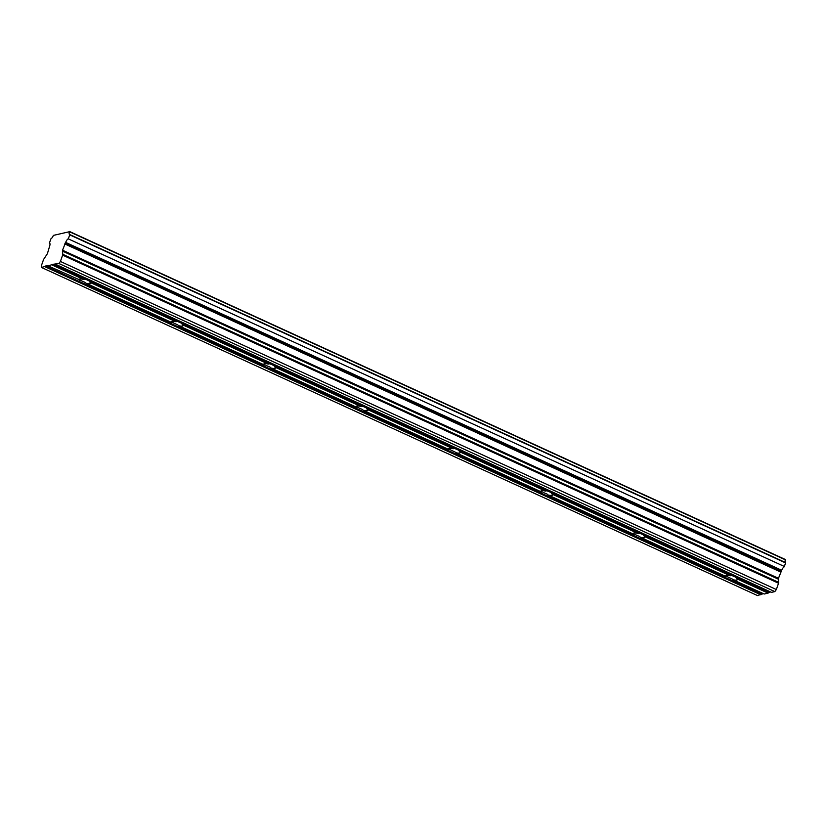 <?xml version="1.0" encoding="UTF-8"?>
<svg xmlns="http://www.w3.org/2000/svg" width="827" height="827" viewBox="0 0 827 827"><rect width="100%" height="100%" fill="white"/><g stroke="black" fill="none" stroke-linecap="round" stroke-linejoin="round"><path stroke-width="1.24" d="M784.399 566.505L68.196 238.817L784.399 566.505L785.64 562.608L69.726 234.537M770.65 591.977L768.738 592.421L735.937 577.391A6.099 1.478 -160.7 0 0 734.252 576.512A6.099 1.478 -160.7 0 0 732.246 575.695L643.561 535.059L644.367 536.423A6.099 1.478 19.3 0 1 644.895 537.385A6.099 1.478 19.3 0 1 640.439 537.312L639.591 536.475M639.819 536.651L638.847 536.134A6.099 1.478 -160.7 0 1 636.831 535.327A6.099 1.478 -160.7 0 1 635.157 534.449L634.629 534.201M643.561 535.059A6.099 1.478 -160.7 0 0 641.876 534.17A6.099 1.478 -160.7 0 0 639.871 533.363L551.175 492.727L551.991 494.081A6.099 1.478 19.3 0 1 552.519 495.053A6.099 1.478 19.3 0 1 548.063 494.98L547.216 494.143M735.937 577.391L736.743 578.755L768.118 593.135L768.469 592.649L736.516 578.001M768.118 593.135L764.2 594.024L732.825 579.655A6.099 1.478 -160.7 0 0 737.27 579.717A6.099 1.478 -160.7 0 0 736.743 578.755M732.825 579.655L731.967 578.817M732.195 578.993L731.223 578.466A6.099 1.478 -160.7 0 1 729.218 577.659A6.099 1.478 -160.7 0 1 727.533 576.781L727.005 576.543M551.175 492.727A6.099 1.478 -160.7 0 0 549.5 491.838A6.099 1.478 -160.7 0 0 547.495 491.031L458.799 450.384A6.099 1.478 -160.7 0 0 457.124 449.506A6.099 1.478 -160.7 0 0 455.108 448.699L366.423 408.052A6.099 1.478 -160.7 0 0 364.738 407.173A6.099 1.478 -160.7 0 0 362.733 406.367L274.047 365.72A6.099 1.478 -160.7 0 0 272.362 364.841A6.099 1.478 -160.7 0 0 270.357 364.035L181.661 323.388A6.099 1.478 -160.7 0 0 179.986 322.509A6.099 1.478 -160.7 0 0 177.97 321.693L89.285 281.056L90.091 282.42A6.099 1.478 19.3 0 1 90.619 283.382A6.099 1.478 19.3 0 1 86.173 283.31L85.315 282.472M85.543 282.658L84.571 282.131A6.099 1.478 -160.7 0 1 82.566 281.325A6.099 1.478 -160.7 0 1 80.881 280.446L48.266 265.943L52.794 264.33L58.913 263.503L60.402 261.456L62.614 255.14L778.548 583.231L778.465 578.311L781.701 570.268A3.877 1.354 114.6 0 1 784.13 566.898M89.285 281.056A6.099 1.478 -160.7 0 0 87.6 280.167A6.099 1.478 -160.7 0 0 85.594 279.361L52.535 264.557M181.661 323.388L182.467 324.753A6.099 1.478 19.3 0 1 183.005 325.714A6.099 1.478 19.3 0 1 178.549 325.652L177.702 324.815M177.919 324.99L176.947 324.463A6.099 1.478 -160.7 0 1 174.942 323.657A6.099 1.478 -160.7 0 1 173.256 322.778L172.74 322.54M274.047 365.72L274.853 367.085A6.099 1.478 19.3 0 1 275.381 368.056A6.099 1.478 19.3 0 1 270.925 367.984L270.078 367.147M270.305 367.322L269.323 366.795A6.099 1.478 -160.7 0 1 267.317 365.989A6.099 1.478 -160.7 0 1 265.643 365.11L265.116 364.872M366.423 408.052L367.229 409.417A6.099 1.478 19.3 0 1 367.757 410.388A6.099 1.478 19.3 0 1 363.311 410.316L362.453 409.479M362.681 409.654L361.709 409.138A6.099 1.478 -160.7 0 1 359.693 408.321A6.099 1.478 -160.7 0 1 358.019 407.442L357.491 407.204M458.799 450.384L459.605 451.749A6.099 1.478 19.3 0 1 460.132 452.72A6.099 1.478 19.3 0 1 455.687 452.648L454.84 451.811M455.057 451.987L454.085 451.47A6.099 1.478 -160.7 0 1 452.08 450.663A6.099 1.478 -160.7 0 1 450.395 449.774L449.867 449.537M547.433 494.319L546.461 493.802A6.099 1.478 -160.7 0 1 544.455 492.995A6.099 1.478 -160.7 0 1 542.77 492.106L542.254 491.869M785.65 562.618L69.695 234.527A3.877 1.354 114.6 0 1 69.551 234.486A3.877 1.354 114.6 0 1 69.427 231.725L53.383 235.395A3.877 1.354 114.6 0 1 50.933 238.817L49.403 243.107A3.877 1.354 114.6 0 1 49.589 243.148A3.877 1.354 114.6 0 1 49.723 245.846L47.397 253.682L43.562 259.502L41.35 265.808L41.536 267.483L48.08 265.415L48.266 265.943M785.35 562.474A3.877 1.354 114.6 0 1 785.361 559.807L69.447 231.467M55.543 264.278L771.477 592.359L774.847 591.594L776.336 589.537L778.548 583.231M41.536 267.483L757.47 595.564L763.362 593.652M778.693 582.384L62.759 254.302L62.614 255.14M62.759 254.302L62.532 250.219L65.643 242.404L781.587 570.496M781.701 570.268L65.643 242.404M65.767 242.177A3.877 1.354 114.6 0 1 68.196 238.817M68.476 238.414L69.716 234.858L785.65 562.949M64.733 243.924L780.667 572.015M776.336 589.537L60.402 261.456M774.847 591.594L58.913 263.503M44.896 266.707L760.84 594.799M52.184 265.043L83.558 279.423A6.099 1.478 -160.7 0 0 79.113 279.35A6.099 1.478 -160.7 0 0 79.64 280.322M65.209 243.014L781.143 571.095M639.871 533.363L637.834 533.425A6.099 1.478 19.3 0 0 633.379 533.353A6.099 1.478 19.3 0 0 633.906 534.325L634.454 534.201M732.246 575.695L644.13 535.669M644.367 536.423L730.21 575.757A6.099 1.478 19.3 0 0 725.765 575.685A6.099 1.478 19.3 0 0 726.292 576.657L726.83 576.533M730.21 575.757L731.151 575.54M83.558 279.423L84.499 279.206M177.97 321.693L89.864 281.666M90.091 282.42L175.944 321.755A6.099 1.478 19.3 0 0 171.489 321.682A6.099 1.478 19.3 0 0 172.016 322.654L172.554 322.53M175.944 321.755L176.875 321.538M270.357 364.035L182.24 323.998M182.467 324.753L268.32 364.087A6.099 1.478 19.3 0 0 263.865 364.025A6.099 1.478 19.3 0 0 264.392 364.986L264.929 364.862M268.32 364.087L269.251 363.87M362.733 406.367L274.616 366.33M274.853 367.085L360.696 406.429A6.099 1.478 19.3 0 0 356.251 406.357A6.099 1.478 19.3 0 0 356.778 407.318L357.316 407.194M360.696 406.429L361.637 406.212M455.108 448.699L367.002 408.662M367.229 409.417L453.072 448.761A6.099 1.478 19.3 0 0 448.627 448.689A6.099 1.478 19.3 0 0 449.154 449.65L449.692 449.526M453.072 448.761L454.013 448.544M547.495 491.031L459.378 451.004M459.605 451.749L545.458 491.093A6.099 1.478 19.3 0 0 541.003 491.021A6.099 1.478 19.3 0 0 541.53 491.993L542.067 491.858M545.458 491.093L546.389 490.876M551.991 494.081L637.834 533.425M633.906 534.325L548.063 494.98M726.292 576.657L640.439 537.312M172.016 322.654L86.173 283.31M264.392 364.986L178.549 325.652M356.778 407.318L270.925 367.984M449.154 449.65L363.311 410.316M541.53 491.993L455.687 452.648M69.427 231.725L785.361 559.807M778.465 578.311L62.532 250.219M62.387 251.057L778.321 579.148M85.594 279.361L52.794 264.33M761.45 594.086L45.516 266.005M638.764 533.208L551.754 493.337M761.191 594.313L45.258 266.232M785.35 559.517L69.416 231.436"/></g></svg>
